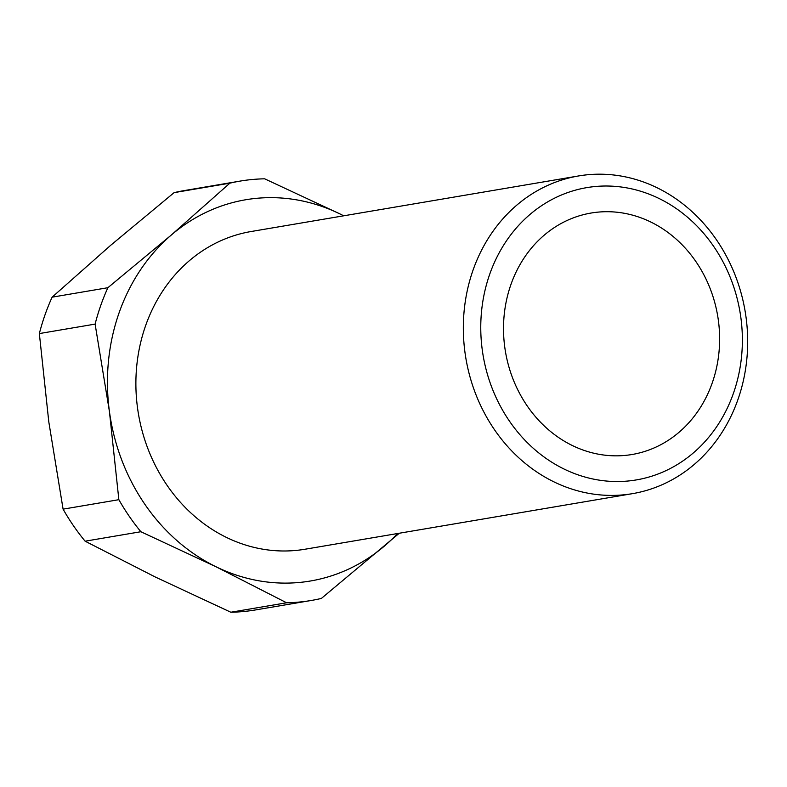 <?xml version="1.0" encoding="UTF-8"?>
<svg xmlns="http://www.w3.org/2000/svg" width="787" height="787" viewBox="0 0 787 787"><rect width="100%" height="100%" fill="white"/><g stroke="black" fill="none" stroke-linecap="round" stroke-linejoin="round"><path stroke-width="1.18" d="M627.977 455.102A122.457 107.612 -99.6 0 1 505.097 349.458A122.457 107.612 -99.6 0 1 591.076 213.041A122.457 107.612 -99.6 0 1 595.159 212.441A122.457 107.612 -99.6 0 1 718.039 318.086A122.457 107.612 -99.6 0 1 632.059 454.502A122.457 107.612 -99.6 0 1 627.977 455.102M631.43 480.641A148.231 130.268 80.4 0 0 740.862 317.594A148.231 130.268 80.4 0 0 591.706 186.903A148.231 130.268 80.4 0 0 482.274 349.949A148.231 130.268 80.4 0 0 631.43 480.641M583.924 175.157A161.119 141.601 -99.6 0 1 745.594 314.161A161.119 141.601 -99.6 0 1 632.473 493.656A161.119 141.601 -99.6 0 1 627.091 494.443A161.119 141.601 -99.6 0 1 465.412 355.439A161.119 141.601 -99.6 0 1 578.543 175.954A161.119 141.601 -99.6 0 1 583.924 175.157M578.543 175.954L251.092 231.526A161.119 141.601 80.4 0 0 137.971 411.021A161.119 141.601 80.4 0 0 299.64 550.024A161.119 141.601 80.4 0 0 305.022 549.237L632.473 493.656M230.837 612.237A212.687 186.912 80.4 0 0 248.348 610.987A212.687 186.912 80.4 0 0 255.45 609.945L311.219 600.481A212.687 186.912 -99.6 0 1 304.116 601.524A212.687 186.912 -99.6 0 1 286.596 602.773L230.837 612.237L155.531 577.127L85.114 541.19L140.873 531.727L216.169 566.837A193.346 169.913 80.4 0 0 384.813 545.735A193.346 169.913 80.4 0 0 397.622 533.517M343.693 215.815A193.346 169.913 80.4 0 0 339.945 213.926A193.346 169.913 80.4 0 0 252.155 198.806A193.346 169.913 80.4 0 0 171.31 235.028A193.346 169.913 80.4 0 0 109.423 411.483A193.346 169.913 80.4 0 0 216.169 566.837L286.596 602.773M229.863 183.174L171.31 235.028L107.878 287.708L52.119 297.171L110.672 245.318L174.104 192.638L229.863 183.174A212.687 186.912 -99.6 0 1 240.035 181.108A212.687 186.912 -99.6 0 1 247.128 180.066A212.687 186.912 -99.6 0 1 264.648 178.816L339.945 213.926M95.109 324.106L109.423 411.483L118.857 499.686L63.088 509.15L48.784 421.773L39.35 333.57L95.109 324.106A212.687 186.912 -99.6 0 1 107.878 287.708M311.219 600.481A212.687 186.912 -99.6 0 0 321.381 598.425L399.284 533.232M140.873 531.727A212.687 186.912 -99.6 0 1 118.857 499.686M63.088 509.15A212.687 186.912 80.4 0 0 85.114 541.19M52.119 297.171A212.687 186.912 80.4 0 0 39.35 333.57M240.035 181.108L184.266 190.582A212.687 186.912 80.4 0 0 174.104 192.638"/></g></svg>
